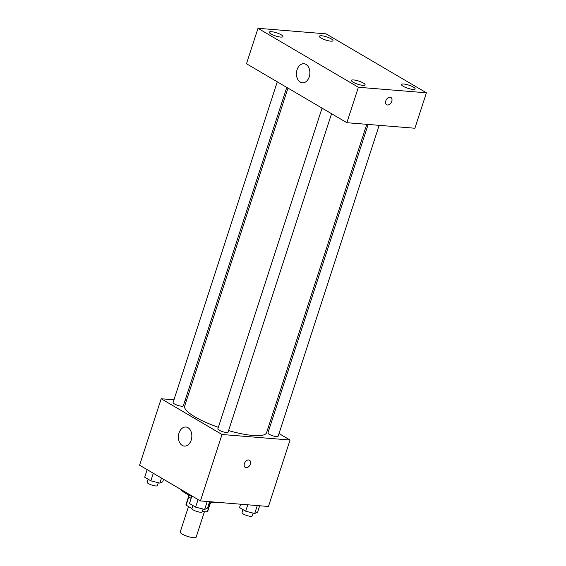 <?xml version="1.0" encoding="UTF-8"?>
<svg xmlns="http://www.w3.org/2000/svg" width="566" height="566" viewBox="0 0 566 566"><rect width="100%" height="100%" fill="white"/><g stroke="black" fill="none" stroke-linecap="round" stroke-linejoin="round"><path stroke-width="0.85" d="M188.492 506.542L180.221 531.983A8.377 1.917 18 0 0 184.657 535.295A8.377 1.917 18 0 0 193.508 537.7A8.377 1.917 18 0 0 196.154 537.162L204.425 511.692M191.945 508.565L186.122 505.148A11.37 2.597 18 0 1 186.009 504.476L188.627 496.432M210 503.521L207.269 511.919A11.37 2.597 18 0 0 207.637 511.508L210.255 503.457M207.269 511.919L202.295 511.515M211.252 502.29L211.083 502.827A11.964 2.738 -162 0 1 208.967 503.641M191.131 498.398A11.964 2.738 -162 0 1 188.329 495.434L188.499 494.896M188.86 496.707L186.122 505.148M209.512 501.978A21.529 4.924 18 0 0 214.832 502.742A21.529 4.924 18 0 0 219.962 502.53M180.993 489.526A21.529 4.924 18 0 0 191.775 496.424M279.024 433.549L290.047 440.03L268.454 506.478L200.421 500.938L139.59 465.202L161.183 398.754L173.967 399.794M268.334 427.273L269.529 427.974M228.586 430.599A43.066 9.848 18 0 0 252.988 435.473A43.066 9.848 18 0 0 266.572 432.7L366.768 124.322M287.974 88.112L184.657 406.084A43.066 9.848 18 0 0 218.342 427.323M184.983 400.693L186.37 400.806M290.047 440.03L222.014 434.49L161.183 398.754M277.276 81.829L173.076 402.539A5.377 1.231 18 0 0 175.92 404.662A5.377 1.231 18 0 0 181.608 406.211A5.377 1.231 18 0 0 183.306 405.864L286.778 87.412M368.155 124.435L267.923 432.919A5.377 1.231 18 0 0 270.767 435.042A5.377 1.231 18 0 0 276.456 436.584A5.377 1.231 18 0 0 278.154 436.237L379.17 125.334M331.556 113.709L228.077 432.162A5.377 1.231 -162 0 1 222.587 431.674A5.377 1.231 -162 0 1 217.853 428.844L322.054 108.127M222.014 434.49L200.421 500.938M191.202 440.129A9.572 6.707 94.7 0 1 184.346 446.093A9.572 6.707 94.7 0 1 178.431 436.011A9.572 6.707 94.7 0 1 185.896 427.019A9.572 6.707 94.7 0 1 191.202 440.129M248.651 459.96A4.188 2.83 -59.6 0 1 249.514 460.229A4.188 2.83 -59.6 0 1 249.832 465.273A4.188 2.83 -59.6 0 1 245.276 467.445A4.188 2.83 -59.6 0 1 244.654 462.988A4.188 2.83 -59.6 0 1 248.651 459.96M249.514 460.229A4.188 2.83 -59.6 0 1 249.832 465.273A4.188 2.83 -59.6 0 1 245.269 467.445M414.899 128.241L346.866 122.702L246.486 63.739L258.004 28.3L326.03 33.84L426.41 92.803L414.899 128.241M426.41 92.803L358.384 87.263L346.866 122.702M390.059 97.232A4.188 2.83 -59.6 0 1 390.915 97.501A4.188 2.83 -59.6 0 1 391.233 102.538A4.188 2.83 -59.6 0 1 386.677 104.717A4.188 2.83 -59.6 0 1 386.054 100.26A4.188 2.83 -59.6 0 1 390.059 97.232M358.384 87.263L258.004 28.3M306.029 64.425A9.572 6.707 94.7 0 1 309.623 75.377A9.572 6.707 94.7 0 1 302.378 82.827A9.572 6.707 94.7 0 1 296.471 72.745A9.572 6.707 94.7 0 1 303.928 63.746A9.572 6.707 94.7 0 1 306.029 64.425M271.008 33.974A7.174 1.641 18 0 0 280.672 37.073A7.174 1.641 18 0 0 282.936 36.606A7.174 1.641 18 0 0 276.611 32.828A7.174 1.641 18 0 0 269.282 32.17A7.174 1.641 18 0 0 271.008 33.974M353.134 82.219A7.174 1.641 18 0 0 362.799 85.317A7.174 1.641 18 0 0 365.063 84.85A7.174 1.641 18 0 0 358.745 81.072A7.174 1.641 18 0 0 351.408 80.414A7.174 1.641 18 0 0 353.134 82.219M403.204 86.294A7.174 1.641 18 0 0 412.869 89.393A7.174 1.641 18 0 0 415.133 88.926A7.174 1.641 18 0 0 408.815 85.148A7.174 1.641 18 0 0 401.478 84.49A7.174 1.641 18 0 0 403.204 86.294M321.078 38.049A7.174 1.641 18 0 0 330.742 41.148A7.174 1.641 18 0 0 333.006 40.688A7.174 1.641 18 0 0 326.688 36.903A7.174 1.641 18 0 0 319.351 36.252A7.174 1.641 18 0 0 321.078 38.049M390.915 97.494A4.188 2.83 -59.6 0 1 391.233 102.538A4.188 2.83 -59.6 0 1 386.677 104.717M209.604 501.688L207.524 508.105L204.644 509.428L195.617 507.136L189.469 503.528L191.931 495.95M207.22 501.497L204.644 509.428M198.079 499.559L195.617 507.136M192.921 505.558L191.938 508.586A5.377 1.231 18 0 0 194.789 510.709A5.377 1.231 18 0 0 200.477 512.251A5.377 1.231 18 0 0 202.168 511.905L203.102 509.032M163.56 479.289L162.746 481.8L159.867 483.123L150.839 480.831L144.691 477.223L147.153 469.653M161.508 478.079L159.867 483.123M153.301 473.261L150.839 480.831M148.15 479.253L147.167 482.282A5.377 1.231 18 0 0 150.011 484.404A5.377 1.231 18 0 0 155.7 485.953A5.377 1.231 18 0 0 157.398 485.607L158.331 482.734M259.674 505.763L257.594 512.18L254.714 513.504L245.686 511.211L239.538 507.603L240.642 504.214M257.289 505.572L254.714 513.504M247.774 504.794L245.686 511.211M242.998 509.633L242.015 512.662A5.377 1.231 18 0 0 244.859 514.784A5.377 1.231 18 0 0 250.547 516.326A5.377 1.231 18 0 0 252.238 515.98L253.172 513.114"/></g></svg>
